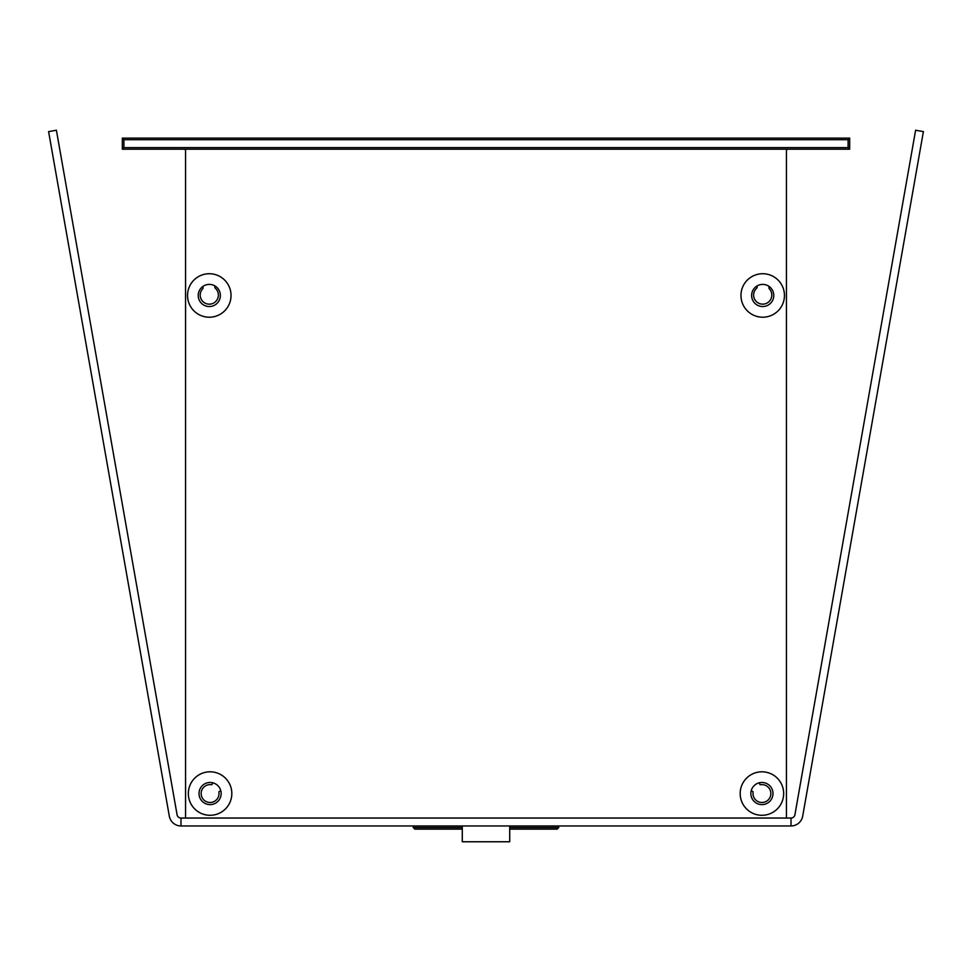 <?xml version="1.0" encoding="UTF-8"?>
<svg xmlns="http://www.w3.org/2000/svg" width="972" height="972" viewBox="0 0 972 972"><rect width="100%" height="100%" fill="white"/><g stroke="black" fill="none" stroke-linecap="round" stroke-linejoin="round"><path stroke-width="1.46" d="M220.875 791.111L219.563 791.342A0.79 0.79 0 0 0 218.919 792.241A8.93 8.93 0 0 1 210.523 802.471A8.93 8.93 0 0 1 201.155 793.103A8.93 8.93 0 0 1 211.386 784.708A0.79 0.79 0 0 0 212.285 784.064L212.516 782.739M214.776 285.853L214.848 287.202A1.58 1.58 0 0 0 215.371 288.307A9.088 9.088 0 0 1 216.039 301.162A9.088 9.088 0 0 1 203.172 301.794A9.088 9.088 0 0 1 202.589 288.927A1.58 1.58 0 0 0 203.002 287.785L202.929 286.412M183.987 149.202A1.58 1.58 0 0 1 185.567 150.781M786.433 150.781A1.58 1.58 0 0 1 788.013 149.202M769.071 286.412L768.998 287.785A1.58 1.58 0 0 0 769.411 288.927A9.088 9.088 0 0 1 768.828 301.794A9.088 9.088 0 0 1 755.961 301.162A9.088 9.088 0 0 1 756.629 288.307A1.58 1.58 0 0 0 757.152 287.202L757.224 285.853M759.484 782.739L759.715 784.064A0.79 0.79 0 0 0 760.614 784.708A8.93 8.93 0 0 1 770.845 793.103A8.93 8.93 0 0 1 761.477 802.471A8.93 8.93 0 0 1 753.081 792.241A0.79 0.79 0 0 0 752.437 791.342L751.125 791.111M123.906 139.713L122.326 138.133L122.326 149.202L123.906 147.623L123.906 139.713L848.094 139.713L849.674 138.133L122.326 138.133M848.094 139.713L848.094 147.623L849.674 149.202L849.674 138.133M122.326 149.202L849.674 149.202M750.846 793.541A11.069 11.069 0 0 0 761.914 804.609A11.069 11.069 0 0 0 772.983 793.541A11.069 11.069 0 0 0 761.914 782.472A11.069 11.069 0 0 0 750.846 793.541M740.178 793.541A21.736 21.736 0 0 1 761.914 771.804A21.736 21.736 0 0 1 783.663 793.541A21.736 21.736 0 0 1 761.914 815.289A21.736 21.736 0 0 1 740.178 793.541M198.227 295.464A11.069 11.069 0 0 0 209.296 306.532A11.069 11.069 0 0 0 220.365 295.464A11.069 11.069 0 0 0 209.296 284.395A11.069 11.069 0 0 0 198.227 295.464M187.547 295.464A21.736 21.736 0 0 1 209.296 273.727A21.736 21.736 0 0 1 231.032 295.464A21.736 21.736 0 0 1 209.296 317.212A21.736 21.736 0 0 1 187.547 295.464M751.635 295.464A11.069 11.069 0 0 0 762.704 306.532A11.069 11.069 0 0 0 773.773 295.464A11.069 11.069 0 0 0 762.704 284.395A11.069 11.069 0 0 0 751.635 295.464M740.968 295.464A21.736 21.736 0 0 1 762.704 273.727A21.736 21.736 0 0 1 784.453 295.464A21.736 21.736 0 0 1 762.704 317.212A21.736 21.736 0 0 1 740.968 295.464M199.017 793.541A11.069 11.069 0 0 0 210.086 804.609A11.069 11.069 0 0 0 221.154 793.541A11.069 11.069 0 0 0 210.086 782.472A11.069 11.069 0 0 0 199.017 793.541M188.337 793.541A21.736 21.736 0 0 1 210.086 771.804A21.736 21.736 0 0 1 231.822 793.541A21.736 21.736 0 0 1 210.086 815.289A21.736 21.736 0 0 1 188.337 793.541M185.567 149.202L185.567 818.047L786.433 818.047L786.433 149.202M462.283 827.537L413.27 827.537L414.85 829.116L462.283 829.116M509.717 829.116L557.15 829.116L558.73 827.537L509.717 827.537M558.73 825.957L558.73 827.537M509.717 825.957L509.717 841.764L462.283 841.764L462.283 825.957M794.914 814.779A3.949 3.949 0 0 1 791.014 818.047L791.014 825.957A11.858 11.858 0 0 0 802.69 816.152L923.4 131.609L915.612 130.236L794.914 814.779M185.567 818.047L180.986 818.047A3.949 3.949 0 0 1 177.086 814.779L56.388 130.236L48.6 131.609L169.31 816.152A11.858 11.858 0 0 0 180.986 825.957L791.014 825.957M786.433 818.047L791.014 818.047M848.094 147.623L123.906 147.623M180.986 818.047L180.986 825.957M413.27 827.537L413.27 825.957"/></g></svg>
